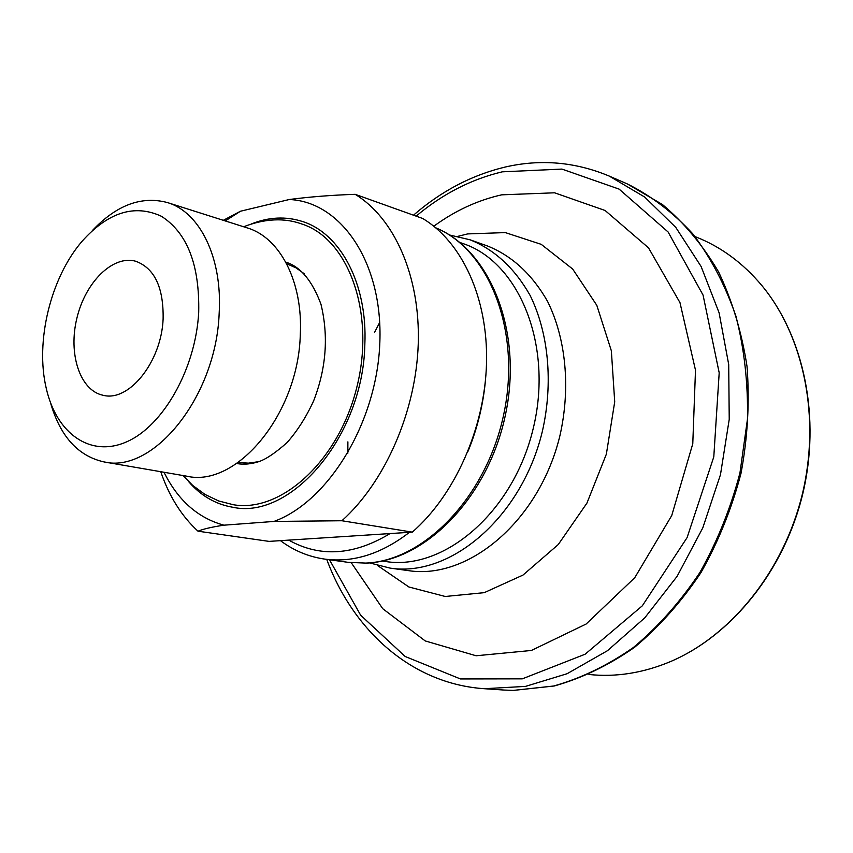 <?xml version="1.0" encoding="UTF-8"?>
<svg xmlns="http://www.w3.org/2000/svg" width="853" height="853" viewBox="0 0 853 853"><rect width="100%" height="100%" fill="white"/><g stroke="black" fill="none" stroke-linecap="round" stroke-linejoin="round"><path stroke-width="1.28" d="M160.748 471.698C169.097 496.201 181.508 516.033 198.003 531.195L269.079 541.388L412.298 532.133C454.958 495.028 484.877 427.822 486.53 362.973C488.14 298.081 461.942 241.943 422.725 218.496L355.168 194.324C331.71 195.124 309.746 196.851 289.295 199.506L240.503 211.224L225.256 220.927M223.315 220.309L240.503 211.224M164.021 472.263C177.989 500.412 197.96 518.048 223.923 525.181C212.013 526.973 203.366 528.977 198.003 531.195M238.2 462.475L248.426 463.147L258.949 461.622M304.638 274.037L296.002 267.842L286.619 263.737M289.295 199.506C340.965 201.671 382.912 262.351 379.852 342.117C377.239 421.787 328.736 501.532 273.973 521.439L341.914 520.746C385.225 481.838 416.029 411.498 418.247 343.908C420.412 276.276 394.417 218.165 355.168 194.324M382.251 561.039L385.599 561.509C444.018 570.924 513.09 512.429 533.082 429.048C553.682 345.817 519.253 262.106 463.051 243.595L459.863 242.476M163.115 319.086C163.691 287.546 154.596 268.279 135.808 261.274C113.022 254.738 85.513 281.98 76.951 317.924C68.016 353.771 79.915 390.61 103.16 395.291C128.878 402.221 161.366 361.971 163.115 319.086M433.814 226.216C455.022 210.712 477.648 200.242 501.692 194.836L554.557 192.799L605.118 210.499L648.515 247.85L679.969 302.612L695.494 370.159L692.775 443.773L671.737 515.553L634.739 577.737L586.139 624.023L531.398 650.466L476.113 655.765L425.252 640.944L382.741 608.701L351.255 562.713M695.558 236.803C720.753 246.634 742.888 262.916 761.953 285.659C803.921 336.306 820.863 417.874 802.225 494.623C783.47 571.339 730.914 635.975 670.341 661.651C642.959 673.07 615.813 677.346 588.922 674.478M188.588 481.572C200.818 495.721 215.489 504.272 232.613 507.226C290.969 520.33 363.186 436.043 364.839 344.516C367.632 283.74 340.24 233.125 302.239 221.428C285.68 216.172 268.716 217.014 251.347 223.955M273.973 521.439L223.923 525.181M412.298 532.133L341.914 520.746M198.706 312.294C199.698 264.856 187.255 232.837 161.366 216.257C134.561 203.888 108.15 212.194 82.144 241.207C50.626 277.641 35.048 341.584 46.275 388.424C56.447 433.495 90.407 458.093 126.916 441.705C163.392 425.722 195.71 368.613 198.706 312.294M50.434 402.488C60.105 436.309 78.007 456.131 104.141 461.942C153.412 473.884 216.257 396.378 219.168 313.254C222.558 257.777 199.815 212.024 167.348 202.545C141.459 195.689 116.445 205.051 92.305 230.63M104.141 461.942L186.775 476.187C236.356 487.98 298.273 414.334 300.288 334.781C303.103 281.682 279.912 237.486 247.263 227.911L167.348 202.545M188.971 481.956C201.137 495.881 215.692 504.304 232.645 507.226M302.271 221.439C285.872 216.246 269.068 217.025 251.87 223.795M183.043 475.547L192.735 485.453L205.04 494.463L218.667 500.967L233.317 504.72C281.234 513.133 339.302 460.311 357.087 386.174C375.395 312.166 348.131 238.541 301.717 223.976C284.284 217.643 264.92 218.571 243.649 226.759M236.707 463.499L237.273 463.616C244.086 464.789 251.475 464.053 259.451 461.441C266.658 458.818 275.871 452.527 287.098 442.547C297.292 431.01 306.11 417.181 313.563 401.049C326.241 368.539 328.704 336.274 320.973 304.254C312.347 281.032 300.8 267.053 286.32 262.297L285.766 262.138M390.056 533.573C353.792 555.452 320.014 557.638 288.751 540.12M485.538 379.564C483.299 404.29 477.488 428.142 468.105 451.12M409.472 532.315C381.451 553.906 353.227 562.852 324.822 559.12C308.541 556.774 293.752 550.611 280.456 540.653M513.271 690.408L553.778 685.993C581.16 678.252 607.72 665.415 633.47 647.448C658.228 626.688 680.342 601.749 699.812 572.63C717.277 541.58 730.658 508.324 739.956 472.893L747.463 419.111C748.145 383.157 744.296 348.824 735.915 316.111C725.114 285.019 710.72 257.574 692.711 233.765C673.049 212.461 651.244 195.849 627.307 183.928L662.44 204.539C684.127 222.75 702.851 245.227 718.61 271.958C732.279 300.81 741.758 332.339 747.047 366.566C749.691 401.752 747.697 437.28 741.054 473.148C731.778 508.484 718.418 541.634 700.963 572.608C681.504 601.674 659.358 626.582 634.525 647.342C608.669 665.319 581.938 678.199 554.322 685.972L513.41 690.418L504.006 690.045L513.271 690.408M324.822 559.12L348.259 562.351L365.702 563.087C424.357 560.997 487.031 496.243 503.942 413.364C521.3 330.569 489.036 249.737 435.787 227.836M347.832 453.242L347.885 441.865M374.531 332.489L379.724 322.37M470.088 239.81L487.489 245.984C512.077 255.868 532.08 274.303 547.509 301.269C565.965 338.524 570.785 387.806 559.941 435.595C539.554 520.586 468.628 580.104 408.395 570.625L390.098 568.109C450.448 577.63 521.748 517.334 542.369 431.319C553.362 382.954 548.607 333.118 530.171 295.511C514.743 268.29 494.719 249.716 470.088 239.81L449.424 234.97M457.805 236.356L467.657 233.914L505.307 232.592L541.239 244.353L572.662 269.026L596.812 305.331L611.356 350.796L614.714 401.838L606.366 454.127L586.949 503.089L558.278 544.523L522.996 575.071L484.248 592.654L445.234 596.482L408.875 586.981L377.602 565.528M416.147 216.15C442.451 194.026 471.155 179.247 502.257 171.826L561.924 169.086L619.118 189.121L668.102 231.984L703.064 295.085L719.196 372.804L713.79 456.877L687.081 537.635L642.32 605.811L585.126 654.219L522.292 678.839L460.449 678.945L405.186 656.49L360.648 615.216L329.482 559.76M627.307 183.928L609.266 176.091L644.687 197.043L675.821 227.442L701.102 266.477L719.1 312.795L728.707 364.53L729.23 419.356L720.465 474.705L702.787 527.879L677.111 576.329L644.783 617.839L607.485 650.69L567.096 673.721L525.469 686.398L484.376 688.712L504.006 690.045M609.266 176.091C575.21 161.857 540.439 158.871 504.933 167.103C471.645 175.132 441.15 191.168 413.47 215.191M326.742 559.387C353.078 630.687 411.882 683.893 484.376 688.712M761.953 285.659C804.24 336.732 821.119 418.183 802.545 494.697C783.854 571.169 731.394 635.752 670.341 661.651M435.766 227.815C490.411 250.302 522.846 331.209 505.701 413.588C488.961 496.03 426.361 560.847 366.289 563.119L348.259 562.351M369.53 562.895L390.098 568.109"/></g></svg>
